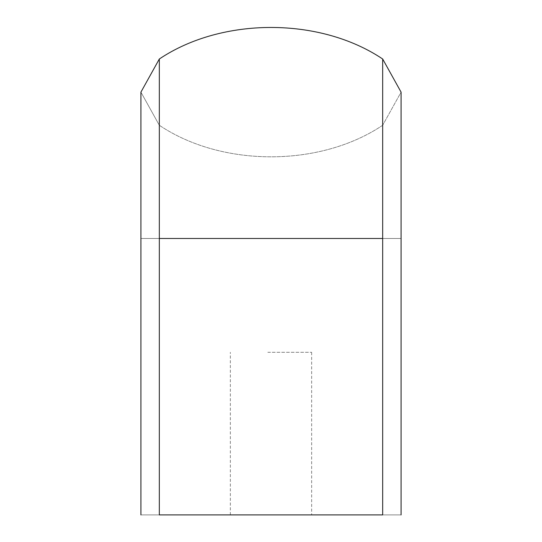 <?xml version="1.0" encoding="UTF-8"?>
<svg xmlns="http://www.w3.org/2000/svg" width="542" height="542" viewBox="0 0 542 542"><rect width="100%" height="100%" fill="white"/><g stroke="black" fill="none" stroke-linecap="round" stroke-linejoin="round"><path stroke-width="0.41" stroke-dasharray="2.71 2.03" d="M267.809 352.3L311.65 352.3L267.809 352.3M267.809 514.9L311.65 514.9L267.809 514.9M140.92 514.9L140.92 92.14L159.328 125.277L159.328 238.48C135.107 238.48 135.107 238.48 159.328 238.48C135.107 238.48 135.107 238.48 159.328 238.48L159.328 514.9C135.107 514.9 135.107 514.9 159.328 514.9L382.672 514.9L159.328 514.9C135.107 514.9 135.107 514.9 159.328 514.9C135.107 514.9 135.107 514.9 159.328 514.9L382.672 514.9C406.893 514.9 406.893 514.9 382.672 514.9C406.893 514.9 406.893 514.9 382.672 514.9C406.893 514.9 406.893 514.9 382.672 514.9L382.672 238.48L382.672 514.9L382.672 238.48L159.328 238.48L382.672 238.48C406.893 238.48 406.893 238.48 382.672 238.48C406.893 238.48 406.893 238.48 382.672 238.48L382.672 125.277L401.08 92.14L382.672 59.003C320.058 16.944 221.942 16.944 159.328 59.003L140.92 92.14L159.328 125.277C221.942 167.336 320.058 167.336 382.672 125.277L401.08 92.14L401.08 514.9M159.328 59.003L159.328 125.277C221.942 167.336 320.058 167.336 382.672 125.277L382.672 238.48C406.893 238.48 406.893 238.48 382.672 238.48L382.672 59.003M159.328 238.48C135.107 238.48 135.107 238.48 159.328 238.48L159.328 514.9L159.328 238.48L382.672 238.48M311.65 352.3L311.65 514.9L311.65 352.3M230.35 514.9L230.35 352.3L230.35 514.9"/><path stroke-width="0.81" d="M401.08 514.9L401.08 92.14L382.672 59.003C320.058 16.944 221.942 16.944 159.328 59.003L140.92 92.14L140.92 514.9M159.328 238.48L382.672 238.48C406.893 238.48 406.893 238.48 382.672 238.48L382.672 514.9C406.893 514.9 406.893 514.9 382.672 514.9L159.328 514.9C135.107 514.9 135.107 514.9 159.328 514.9L159.328 238.48C135.107 238.48 135.107 238.48 159.328 238.48L159.328 59.003M382.672 238.48L382.672 59.003"/></g></svg>
